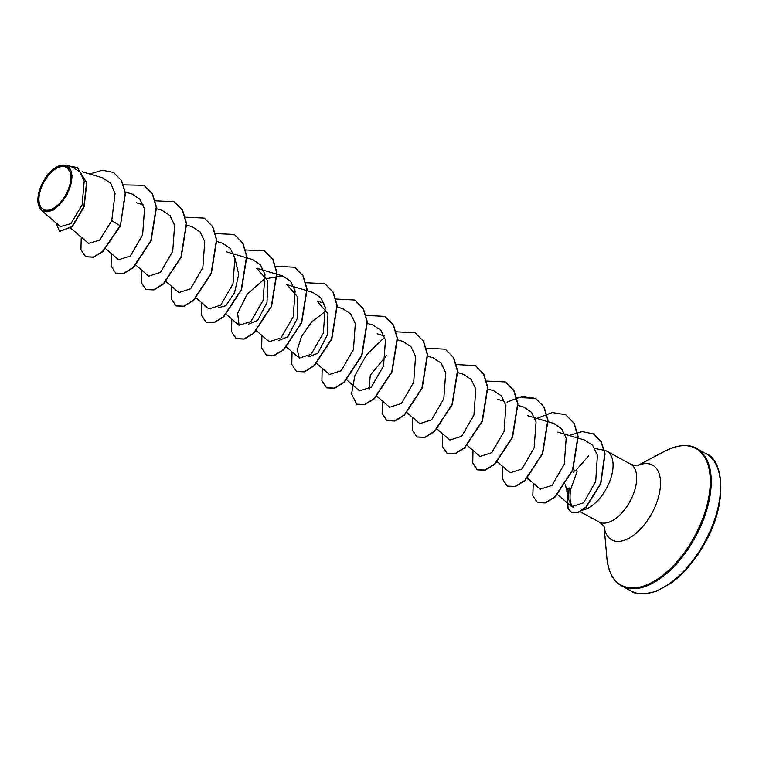 <?xml version="1.0" encoding="UTF-8"?>
<svg xmlns="http://www.w3.org/2000/svg" width="759" height="759" viewBox="0 0 759 759"><rect width="100%" height="100%" fill="white"/><g stroke="black" fill="none" stroke-linecap="round" stroke-linejoin="round"><path stroke-width="1.14" d="M65.549 195.158A23.937 12.628 118.5 0 1 43.045 209.199A23.937 12.628 118.5 0 1 44.174 181.629A23.937 12.628 118.5 0 1 66.678 167.587A23.937 12.628 118.5 0 1 65.549 195.158M66.261 195.604A25.531 13.472 118.5 0 1 48.747 211.448A25.531 13.472 118.5 0 1 37.95 201.97A25.531 13.472 118.5 0 1 43.462 181.183A25.531 13.472 118.5 0 1 57.077 166.819A25.531 13.472 118.5 0 1 71.09 171.278A25.531 13.472 118.5 0 1 66.261 195.604M57.077 166.819L66.042 165.244L72.323 176.297L66.678 195.841L53.595 210.025L41.498 210.414L37.95 201.97M574.914 470.068A31.404 16.565 -61.5 0 0 573.339 472.677M577.153 471.263L570.787 489.071C569.554 496.272 569.857 501.765 571.698 505.532A32.95 17.381 -61.5 0 0 573.083 507.335A32.95 17.381 -61.5 0 0 573.339 507.6M569.203 435.476L582.181 431.605L593.291 433.854L600.995 441.615L604.8 453.711L600.568 483.559L585.891 507.097L578.035 512.391L571.461 512.297L568.074 508.521L567.049 489.527L569.06 487.904L568.557 499.099L565.303 484.214M582.219 510.133A32.95 17.381 -61.5 0 0 605.862 489.489A32.95 17.381 -61.5 0 0 606.896 451.235A32.95 17.381 -61.5 0 0 604.136 450.258L594.838 448.484M588.567 455.884L575.787 470.523M234.92 258.24L238.734 274.388L234.474 292.889L225.812 305.754L218.516 307.689M256.191 330.554L269.217 341.711L280.963 337.945L293.211 316.75L295.118 290.83L290.564 281.209L282.699 275.953L256.713 268.25L267.756 280.773L266.997 302.528L257.643 320.45L248.629 324.074M325.915 311.086L311.949 321.655L301.617 336.209L297.234 349.88L299.331 358.096L311.067 354.33L323.325 333.163L325.231 307.196L320.668 297.575L312.803 292.376L286.836 284.644L297.87 297.139L297.111 318.903L287.765 336.825L278.762 340.449M323.922 303.097L316.949 301.029L327.973 313.514L327.243 335.231L317.907 353.182L308.875 356.834M369.102 389.623L370.259 375.24L386.454 355.601M568.557 499.099L571.65 506.651L583.548 502.837L595.692 481.386L597.409 455.144L592.694 445.4L584.667 440.068L557.893 432.118M527.467 478.217L540.275 489.185L552.011 485.399L564.26 464.261L566.176 438.285L561.613 428.683L553.747 423.465M510.171 472.781L521.917 469.024L534.137 447.848L536.063 421.919L531.499 412.289L523.644 407.052L518.074 405.401M480.049 456.406L491.785 452.658L504.052 431.435L505.921 405.534L501.367 395.904L493.521 390.667L487.952 389.016M436.899 428.873L449.926 440.03L461.671 436.264L473.92 415.088L475.817 389.111L471.254 379.5L463.398 374.291L457.838 372.631M419.812 423.636L431.539 419.888L443.806 398.684L445.704 372.754L441.15 363.134L433.285 357.887L427.725 356.237M376.663 396.103L389.69 407.251L401.426 403.475L413.683 382.327L415.581 356.351L411.008 346.768L403.162 341.512L397.355 339.785M346.759 379.889L359.567 390.866L371.322 387.099L383.551 365.904L385.468 339.994L380.904 330.345L373.048 325.118L367.479 323.467M316.427 363.324L329.444 374.481L341.189 370.724L353.457 349.519L355.316 323.6L350.791 313.96L342.935 308.733L337.119 307.006M282.699 275.953L264.483 278.923L247.121 294.293L237.633 313.296L239.094 325.317L250.831 321.56L263.088 300.393L264.995 274.416L260.403 264.834L252.576 259.569L226.59 251.865M196.164 297.955L208.981 308.932L220.736 305.137L232.975 283.97L234.882 258.06L230.3 248.43L222.453 243.193M166.041 281.57L178.858 292.547L190.594 288.79L202.852 267.566L204.75 241.647L200.196 232.036L192.34 226.799L186.524 225.072M148.755 276.143L160.491 272.396L172.739 251.229L174.617 225.271L170.082 215.641L162.227 210.414L156.411 208.687M105.805 248.8L118.622 259.777L130.377 256.001L142.626 234.806L144.523 208.896L139.969 199.275L132.094 194.048M70.72 228.155L88.499 243.383L99.647 240.195L111.753 220.622L115.055 193.583L110.748 183.393L102.826 177.891L82.323 171.809M41.489 210.423L60.388 226.609L70.891 223.62L82.095 204.968L84.202 181.23L80.122 172.198L72.864 167.284L66.042 165.234M113.755 172.597L121.317 180.348L125.226 193.014L120.396 225.84L125.472 193.156L121.563 180.481L113.632 172.53M59.638 231.419L72.209 226.78L84.145 206.704L86.811 182.796L77.39 167.635M113.499 172.454L102.351 170.215L89.685 173.991M55.948 222.804L59.506 231.353L71.953 226.647L83.888 206.562L86.554 182.663L77.266 167.559L67.826 165.766M81.222 237.15L80.957 249.673L85.615 256.703L93.224 257.092L102.607 251.476L120.15 225.708L111.753 220.622M573.083 507.335L571.698 505.532M120.396 225.84L102.854 251.608L93.471 257.225L85.748 256.77M144.125 185.386L152.512 193.887L156.515 207.245L151.107 240.783L133.404 267.614L123.783 273.553L115.861 273.155M174.238 201.771L182.625 210.262L186.629 223.62L181.23 257.149L163.536 283.989L153.916 289.929L145.994 289.549M204.342 218.146L212.738 226.637L216.742 239.986L211.353 273.515L193.668 300.365L184.039 306.313L176.116 305.934M234.455 234.531L242.861 243.022L246.865 256.371L241.476 289.91L223.782 316.759L214.152 322.708L206.23 322.328M264.597 250.925L272.984 259.426L276.988 272.785L271.58 306.323L253.886 333.163L244.256 339.102L236.334 338.704M294.72 267.32L303.107 275.821L307.101 289.179L301.693 322.717L283.999 349.548L274.378 355.487L266.456 355.089M324.824 283.705L333.22 292.196L337.214 305.554L331.825 339.083L314.131 365.923L304.511 371.863L296.579 371.483M354.927 300.08L363.333 308.571L367.337 321.92L361.948 355.449L344.254 382.299L334.634 388.247L326.702 387.868M385.05 316.465L393.447 324.956L397.45 338.305L392.061 371.844L374.367 398.693L364.747 404.642L356.815 404.253M415.182 332.859L423.579 341.36L427.573 354.719L422.175 388.257L404.471 415.097L394.851 421.036L386.929 420.638M445.305 349.254L453.702 357.755L457.696 371.113L452.288 404.642L434.594 431.482L424.974 437.421L417.052 437.023M475.419 365.639L483.806 374.13L487.809 387.479L482.411 421.017L464.726 447.857L455.096 453.797L447.174 453.417M505.522 382.014L513.919 390.506L517.923 403.854L512.543 437.383L494.849 464.233L485.229 470.182L477.42 469.878L472.753 462.876L472.99 450.381M507.012 402.118L522.41 396.283L535.769 398.466L544.042 406.89L548.045 420.239L542.657 453.778L524.962 480.627L515.333 486.576L507.41 486.187M565.778 414.793L574.174 423.294L578.168 436.653L572.76 470.191L555.066 497.031L545.436 502.97L537.514 502.572M593.424 433.93L601.251 441.747L605.056 453.854L600.815 483.692L586.147 507.23L578.292 512.524L571.584 512.363M123.575 184.883L144.001 185.319L152.265 193.754L156.259 207.112L150.851 240.641L133.157 267.472L123.537 273.411L115.738 273.088L111.08 266.067L111.336 253.534M155.083 200.793L174.105 201.704L182.378 210.129L186.372 223.478L180.984 257.016L163.289 283.847L153.669 289.796L145.861 289.483L141.193 282.452L141.459 269.919M185.196 217.178L204.218 218.08L212.492 226.495L216.495 239.853L211.106 273.382L193.412 300.232L183.792 306.181L175.993 305.868L171.316 298.847L171.572 286.304M215.319 233.563L234.332 234.465L242.605 242.88L246.609 256.238L241.22 289.767L223.525 316.626L213.905 322.575L206.097 322.252L201.429 315.232L201.695 302.699M245.432 249.958L264.464 250.859L272.737 259.293L276.731 272.652L271.333 306.19L253.629 333.021L244.009 338.96L236.21 338.637L231.552 331.607L231.808 319.084M275.754 266.276L294.596 267.253L302.86 275.678L306.854 289.046L301.446 322.575L283.752 349.406L274.132 355.345L266.333 355.022L261.665 348.002L261.931 335.469M305.668 282.728L324.7 283.629L332.964 292.063L336.968 305.412L331.569 338.941L313.875 365.781L304.255 371.73L296.456 371.417L291.788 364.386L292.044 351.853M335.99 299.046L354.804 300.014L363.077 308.429L367.081 321.788L361.701 355.316L344.007 382.166L334.387 388.115L326.579 387.802L321.911 380.781L322.167 368.238M366.104 315.44L384.927 316.399L393.2 324.814L397.204 338.172L391.815 371.711L374.121 398.56L364.491 404.509L356.692 404.186L351.559 393.94L354.918 375.572L366.55 354.785L383.855 338.011M396.226 331.825L415.059 332.793L423.323 341.227L427.326 354.586L421.919 388.124L404.224 414.955L394.595 420.894L386.796 420.571L382.138 413.541L382.403 401.018M426.34 348.21L445.182 349.187L453.446 357.612L457.44 370.98L452.041 404.509L434.338 431.34L424.717 437.279L416.919 436.956L412.26 429.936L412.517 417.403M456.463 364.595L475.286 365.563L483.559 373.988L487.553 387.346L482.164 420.875L464.47 447.715L454.85 453.664L447.051 453.351L442.383 446.32L442.639 433.787M486.386 381.046L505.399 381.948L513.672 390.363L517.676 403.712L512.287 437.25L494.602 464.1L484.973 470.049L477.174 469.736L472.496 462.715L472.753 450.172M516.5 397.431L535.512 398.333L543.786 406.748L547.799 420.106L542.4 453.645L524.706 480.494L515.086 486.443L507.278 486.121L502.61 479.1L502.875 466.557M536.812 418.408L552.258 412.535L565.654 414.727L573.918 423.161L577.912 436.52L572.514 470.058L554.81 496.889L545.19 502.828L537.391 502.505L532.79 495.618L533.283 483.198M703.451 544.374A78.253 41.29 118.5 0 1 631.109 591.005C635.539 594.658 643.888 594.752 656.174 591.299L670.482 583.491C683.176 574.326 694.362 561.385 704.029 544.658C727.872 504.545 724.285 460.125 705.908 453.531A78.253 41.29 118.5 0 1 703.451 544.374M637.304 465.732L665.216 451.007C678.347 444.67 688.802 443.816 696.582 448.455A78.253 41.29 118.5 0 1 694.134 539.298A78.253 41.29 118.5 0 1 621.782 585.929L631.109 591.005M665.216 451.007A77.854 41.081 118.5 0 1 707.948 464.612A77.854 41.081 118.5 0 1 693.233 538.795A77.854 41.081 118.5 0 1 639.828 587.115A77.854 41.081 118.5 0 1 606.896 558.207C608.699 572.684 613.661 581.925 621.782 585.929M637.427 465.713A42.599 22.476 118.5 0 1 659.457 474.688A42.599 22.476 118.5 0 1 651.184 514.526A42.599 22.476 118.5 0 1 622.712 540.778A42.599 22.476 118.5 0 1 604.145 526.888M606.896 451.235L630.52 464.091A32.95 17.381 118.5 0 1 629.486 502.335A32.95 17.381 118.5 0 1 599.031 521.974C605.91 527.012 604.05 527.856 604.287 527.211M604.088 526.774L606.896 558.207M630.52 464.091C638.49 467.127 638.196 465.106 637.778 465.656M580.142 511.699L599.031 521.974M125.32 192.008L132.104 194.019M136.24 202.71L143.214 204.778M135.927 265.185L148.736 276.162M216.647 241.457L222.463 243.184M226.068 314.169L239.094 325.317M286.304 346.939L299.331 358.096M377.185 333.799L384.158 335.867M406.777 412.488L419.803 423.645M467.231 445.438L480.039 456.415M497.657 399.348L504.593 401.407M497.344 461.823L510.152 472.8M527.78 415.733L553.757 423.437M557.372 494.422L571.65 506.651M696.582 448.455L705.908 453.531"/></g></svg>
